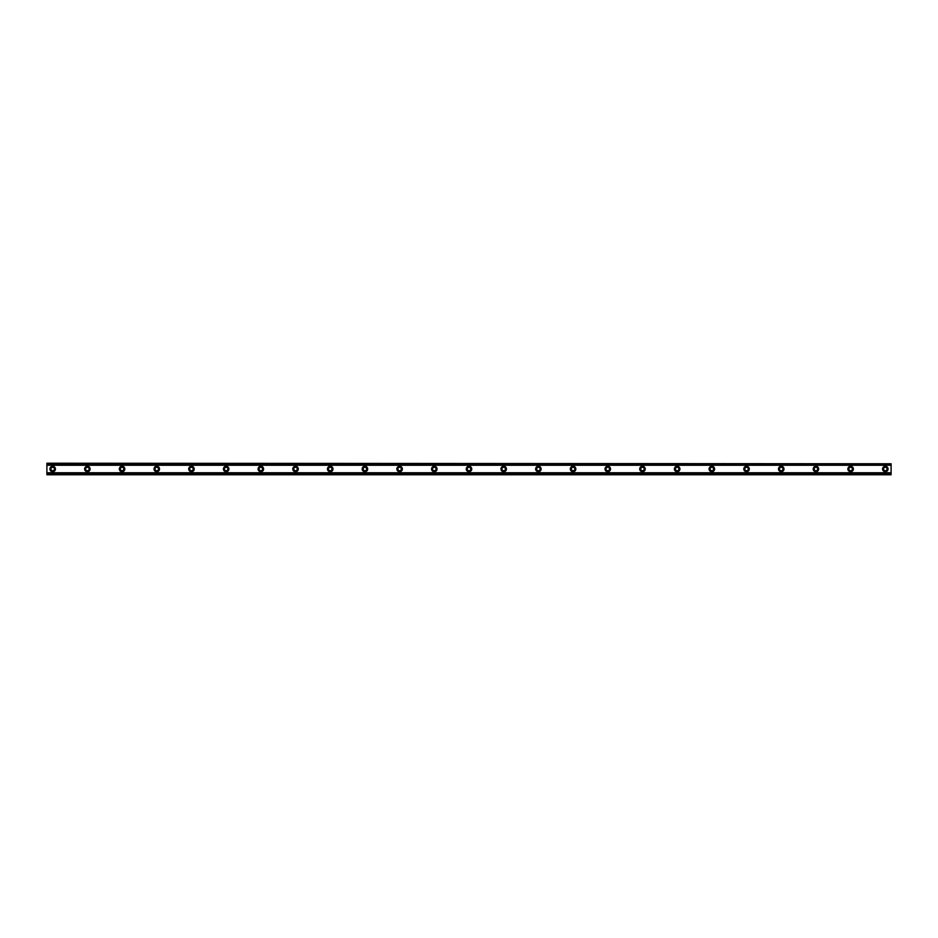 <?xml version="1.0" encoding="UTF-8"?>
<svg xmlns="http://www.w3.org/2000/svg" width="938" height="938" viewBox="0 0 938 938"><rect width="100%" height="100%" fill="white"/><g stroke="black" fill="none" stroke-linecap="round" stroke-linejoin="round"><path stroke-width="1.41" d="M52.68 470.735A1.735 1.735 0 0 1 50.945 469A1.735 1.735 0 0 1 52.68 467.265A1.735 1.735 0 0 1 54.416 469A1.735 1.735 0 0 1 52.68 470.735M885.32 470.735A1.735 1.735 0 0 1 883.584 469A1.735 1.735 0 0 1 885.32 467.265A1.735 1.735 0 0 1 887.055 469A1.735 1.735 0 0 1 885.32 470.735M850.625 470.735A1.735 1.735 0 0 1 848.89 469A1.735 1.735 0 0 1 850.625 467.265A1.735 1.735 0 0 1 852.361 469A1.735 1.735 0 0 1 850.625 470.735M815.931 470.735A1.735 1.735 0 0 1 814.196 469A1.735 1.735 0 0 1 815.931 467.265A1.735 1.735 0 0 1 817.666 469A1.735 1.735 0 0 1 815.931 470.735M781.237 470.735A1.735 1.735 0 0 1 779.501 469A1.735 1.735 0 0 1 781.237 467.265A1.735 1.735 0 0 1 782.972 469A1.735 1.735 0 0 1 781.237 470.735M746.542 470.735A1.735 1.735 0 0 1 744.807 469A1.735 1.735 0 0 1 746.542 467.265A1.735 1.735 0 0 1 748.278 469A1.735 1.735 0 0 1 746.542 470.735M711.848 470.735A1.735 1.735 0 0 1 710.113 469A1.735 1.735 0 0 1 711.848 467.265A1.735 1.735 0 0 1 713.584 469A1.735 1.735 0 0 1 711.848 470.735M677.154 470.735A1.735 1.735 0 0 1 675.419 469A1.735 1.735 0 0 1 677.154 467.265A1.735 1.735 0 0 1 678.889 469A1.735 1.735 0 0 1 677.154 470.735M642.471 470.735A1.735 1.735 0 0 1 640.736 469A1.735 1.735 0 0 1 642.471 467.265A1.735 1.735 0 0 1 644.195 469A1.735 1.735 0 0 1 642.471 470.735M607.777 470.735A1.735 1.735 0 0 1 606.042 469A1.735 1.735 0 0 1 607.777 467.265A1.735 1.735 0 0 1 609.512 469A1.735 1.735 0 0 1 607.777 470.735M573.083 470.735A1.735 1.735 0 0 1 571.348 469A1.735 1.735 0 0 1 573.083 467.265A1.735 1.735 0 0 1 574.818 469A1.735 1.735 0 0 1 573.083 470.735M538.389 470.735A1.735 1.735 0 0 1 536.653 469A1.735 1.735 0 0 1 538.389 467.265A1.735 1.735 0 0 1 540.124 469A1.735 1.735 0 0 1 538.389 470.735M503.694 470.735A1.735 1.735 0 0 1 501.959 469A1.735 1.735 0 0 1 503.694 467.265A1.735 1.735 0 0 1 505.43 469A1.735 1.735 0 0 1 503.694 470.735M469 470.735A1.735 1.735 0 0 1 467.265 469A1.735 1.735 0 0 1 469 467.265A1.735 1.735 0 0 1 470.735 469A1.735 1.735 0 0 1 469 470.735M434.306 470.735A1.735 1.735 0 0 1 432.57 469A1.735 1.735 0 0 1 434.306 467.265A1.735 1.735 0 0 1 436.041 469A1.735 1.735 0 0 1 434.306 470.735M399.611 470.735A1.735 1.735 0 0 1 397.876 469A1.735 1.735 0 0 1 399.611 467.265A1.735 1.735 0 0 1 401.347 469A1.735 1.735 0 0 1 399.611 470.735M364.917 470.735A1.735 1.735 0 0 1 363.182 469A1.735 1.735 0 0 1 364.917 467.265A1.735 1.735 0 0 1 366.652 469A1.735 1.735 0 0 1 364.917 470.735M330.223 470.735A1.735 1.735 0 0 1 328.488 469A1.735 1.735 0 0 1 330.223 467.265A1.735 1.735 0 0 1 331.958 469A1.735 1.735 0 0 1 330.223 470.735M295.529 470.735A1.735 1.735 0 0 1 293.805 469A1.735 1.735 0 0 1 295.529 467.265A1.735 1.735 0 0 1 297.264 469A1.735 1.735 0 0 1 295.529 470.735M260.846 470.735A1.735 1.735 0 0 1 259.111 469A1.735 1.735 0 0 1 260.846 467.265A1.735 1.735 0 0 1 262.581 469A1.735 1.735 0 0 1 260.846 470.735M226.152 470.735A1.735 1.735 0 0 1 224.417 469A1.735 1.735 0 0 1 226.152 467.265A1.735 1.735 0 0 1 227.887 469A1.735 1.735 0 0 1 226.152 470.735M191.458 470.735A1.735 1.735 0 0 1 189.722 469A1.735 1.735 0 0 1 191.458 467.265A1.735 1.735 0 0 1 193.193 469A1.735 1.735 0 0 1 191.458 470.735M156.763 470.735A1.735 1.735 0 0 1 155.028 469A1.735 1.735 0 0 1 156.763 467.265A1.735 1.735 0 0 1 158.499 469A1.735 1.735 0 0 1 156.763 470.735M122.069 470.735A1.735 1.735 0 0 1 120.334 469A1.735 1.735 0 0 1 122.069 467.265A1.735 1.735 0 0 1 123.804 469A1.735 1.735 0 0 1 122.069 470.735M87.375 470.735A1.735 1.735 0 0 1 85.639 469A1.735 1.735 0 0 1 87.375 467.265A1.735 1.735 0 0 1 89.11 469A1.735 1.735 0 0 1 87.375 470.735M52.68 466.256A2.744 2.744 0 0 0 49.937 469A2.744 2.744 0 0 0 52.68 471.744A2.744 2.744 0 0 0 55.424 469A2.744 2.744 0 0 0 52.68 466.256M885.32 466.256A2.744 2.744 0 0 0 882.576 469A2.744 2.744 0 0 0 885.32 471.744A2.744 2.744 0 0 0 888.063 469A2.744 2.744 0 0 0 885.32 466.256M850.625 466.256A2.744 2.744 0 0 0 847.882 469A2.744 2.744 0 0 0 850.625 471.744A2.744 2.744 0 0 0 853.369 469A2.744 2.744 0 0 0 850.625 466.256M815.931 466.256A2.744 2.744 0 0 0 813.187 469A2.744 2.744 0 0 0 815.931 471.744A2.744 2.744 0 0 0 818.675 469A2.744 2.744 0 0 0 815.931 466.256M781.237 466.256A2.744 2.744 0 0 0 778.493 469A2.744 2.744 0 0 0 781.237 471.744A2.744 2.744 0 0 0 783.98 469A2.744 2.744 0 0 0 781.237 466.256M746.542 466.256A2.744 2.744 0 0 0 743.799 469A2.744 2.744 0 0 0 746.542 471.744A2.744 2.744 0 0 0 749.286 469A2.744 2.744 0 0 0 746.542 466.256M711.848 466.256A2.744 2.744 0 0 0 709.105 469A2.744 2.744 0 0 0 711.848 471.744A2.744 2.744 0 0 0 714.604 469A2.744 2.744 0 0 0 711.848 466.256M677.154 466.256A2.744 2.744 0 0 0 674.41 469A2.744 2.744 0 0 0 677.154 471.744A2.744 2.744 0 0 0 679.909 469A2.744 2.744 0 0 0 677.154 466.256M642.471 466.256A2.744 2.744 0 0 0 639.716 469A2.744 2.744 0 0 0 642.471 471.744A2.744 2.744 0 0 0 645.215 469A2.744 2.744 0 0 0 642.471 466.256M607.777 466.256A2.744 2.744 0 0 0 605.022 469A2.744 2.744 0 0 0 607.777 471.744A2.744 2.744 0 0 0 610.521 469A2.744 2.744 0 0 0 607.777 466.256M573.083 466.256A2.744 2.744 0 0 0 570.327 469A2.744 2.744 0 0 0 573.083 471.744A2.744 2.744 0 0 0 575.826 469A2.744 2.744 0 0 0 573.083 466.256M538.389 466.256A2.744 2.744 0 0 0 535.645 469A2.744 2.744 0 0 0 538.389 471.744A2.744 2.744 0 0 0 541.132 469A2.744 2.744 0 0 0 538.389 466.256M503.694 466.256A2.744 2.744 0 0 0 500.951 469A2.744 2.744 0 0 0 503.694 471.744A2.744 2.744 0 0 0 506.438 469A2.744 2.744 0 0 0 503.694 466.256M469 466.256A2.744 2.744 0 0 0 466.256 469A2.744 2.744 0 0 0 469 471.744A2.744 2.744 0 0 0 471.744 469A2.744 2.744 0 0 0 469 466.256M434.306 466.256A2.744 2.744 0 0 0 431.562 469A2.744 2.744 0 0 0 434.306 471.744A2.744 2.744 0 0 0 437.049 469A2.744 2.744 0 0 0 434.306 466.256M399.611 466.256A2.744 2.744 0 0 0 396.868 469A2.744 2.744 0 0 0 399.611 471.744A2.744 2.744 0 0 0 402.355 469A2.744 2.744 0 0 0 399.611 466.256M364.917 466.256A2.744 2.744 0 0 0 362.174 469A2.744 2.744 0 0 0 364.917 471.744A2.744 2.744 0 0 0 367.673 469A2.744 2.744 0 0 0 364.917 466.256M330.223 466.256A2.744 2.744 0 0 0 327.479 469A2.744 2.744 0 0 0 330.223 471.744A2.744 2.744 0 0 0 332.978 469A2.744 2.744 0 0 0 330.223 466.256M295.529 466.256A2.744 2.744 0 0 0 292.785 469A2.744 2.744 0 0 0 295.529 471.744A2.744 2.744 0 0 0 298.284 469A2.744 2.744 0 0 0 295.529 466.256M260.846 466.256A2.744 2.744 0 0 0 258.091 469A2.744 2.744 0 0 0 260.846 471.744A2.744 2.744 0 0 0 263.59 469A2.744 2.744 0 0 0 260.846 466.256M226.152 466.256A2.744 2.744 0 0 0 223.396 469A2.744 2.744 0 0 0 226.152 471.744A2.744 2.744 0 0 0 228.895 469A2.744 2.744 0 0 0 226.152 466.256M191.458 466.256A2.744 2.744 0 0 0 188.714 469A2.744 2.744 0 0 0 191.458 471.744A2.744 2.744 0 0 0 194.201 469A2.744 2.744 0 0 0 191.458 466.256M156.763 466.256A2.744 2.744 0 0 0 154.02 469A2.744 2.744 0 0 0 156.763 471.744A2.744 2.744 0 0 0 159.507 469A2.744 2.744 0 0 0 156.763 466.256M122.069 466.256A2.744 2.744 0 0 0 119.325 469A2.744 2.744 0 0 0 122.069 471.744A2.744 2.744 0 0 0 124.813 469A2.744 2.744 0 0 0 122.069 466.256M87.375 466.256A2.744 2.744 0 0 0 84.631 469A2.744 2.744 0 0 0 87.375 471.744A2.744 2.744 0 0 0 90.118 469A2.744 2.744 0 0 0 87.375 466.256M46.9 474.229L46.9 472.764L891.1 472.764L891.1 474.78L46.9 474.78L891.1 474.229M46.9 463.771L891.1 463.771L46.9 463.22L46.9 472.764M891.1 463.771L891.1 472.764M891.1 474.089L46.9 474.089M46.9 465.236L891.1 465.236M46.9 463.911L891.1 463.911"/></g></svg>
